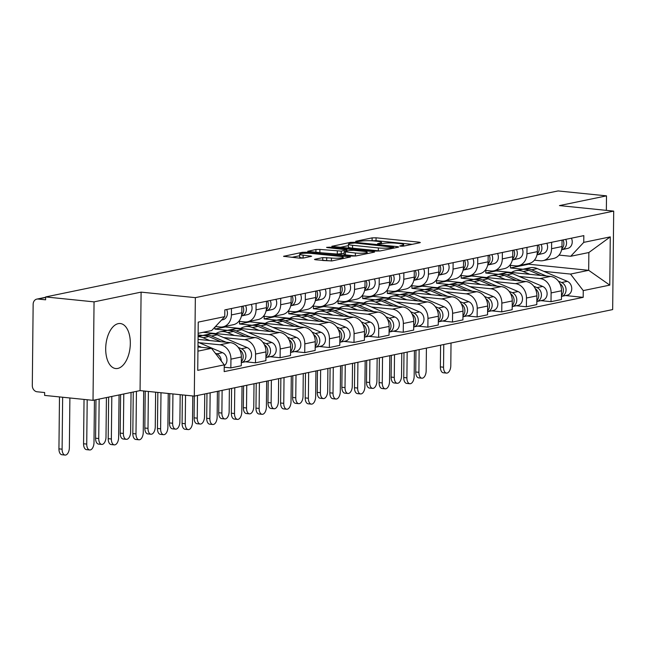 <?xml version="1.0" encoding="UTF-8"?>
<svg xmlns="http://www.w3.org/2000/svg" width="646" height="646" viewBox="0 0 646 646"><rect width="100%" height="100%" fill="white"/><g stroke="black" fill="none" stroke-linecap="round" stroke-linejoin="round"><path stroke-width="0.97" d="M400.657 246.191L403.419 246.142L419.884 242.735L420.336 242.516L419.044 242.169L376.069 237.801L372.128 237.873L355.663 241.281L356.253 241.677L361.138 241.184A9.109 1.284 0.6 0 1 373.735 240.934L377.321 241.297A9.109 1.284 0.6 0 1 381.463 242.42A9.109 1.284 0.6 0 1 380.001 243.098L377.547 243.687L378.451 243.938L383.344 243.437A9.109 1.284 0.6 0 1 395.941 243.187L399.519 243.558A9.109 1.284 0.6 0 1 403.669 244.672A9.109 1.284 0.6 0 1 402.2 245.359L399.753 245.948L400.657 246.191M117.774 368.43A22.618 12.161 95.8 0 0 130.258 345.376A22.618 12.161 95.8 0 0 120.293 323.533A22.618 12.161 95.8 0 0 118.242 323.646A22.618 12.161 95.8 0 0 105.758 346.7A22.618 12.161 95.8 0 0 115.715 368.543A22.618 12.161 95.8 0 0 117.774 368.43M314.949 259.24L314.497 259.458L315.789 259.805L331.786 260.96L350.528 256.963L306.252 252.239L302.32 252.32L283.578 256.309L299.437 258.142L303.37 258.069L311.655 256.236L303.135 255.146A7.615 1.074 0.6 0 1 299.671 254.209A7.615 1.074 0.6 0 1 303.652 253.313A7.615 1.074 0.6 0 1 311.429 253.434L339.723 256.309A7.615 1.074 0.6 0 1 343.188 257.245A7.615 1.074 0.6 0 1 339.207 258.15A7.615 1.074 0.6 0 1 331.43 258.029L322.774 257.625L314.949 259.24L314.949 259.676M195.342 297.653L141.094 292.129L94.05 301.868L45.648 296.942L558.096 190.933L606.505 195.859L559.46 205.589L613.7 211.113L195.342 297.653L194.309 396.119L612.666 309.579L613.7 211.113M376.037 251.068L379.977 250.987L398.267 247.208L398.719 246.99L397.427 246.643L354.452 242.266L350.512 242.347L331.769 246.344L376.037 251.068M374.163 252.19L355.881 255.969L351.941 256.05L307.674 251.326L315.959 249.493L319.891 249.421L341.258 251.116L346.91 249.824L327.465 247.628L326.561 247.386L329.638 247.184L373.331 251.625L374.623 251.972L374.163 252.19M94.05 301.868L93.024 400.334L44.614 395.409L44.647 392.542L37.105 391.775A5.798 4.821 -101.7 0 1 32.3 385.541L33.148 304.29A5.798 4.821 -101.7 0 1 36.838 299.106L45.64 297.281M93.024 400.334L140.069 390.604L194.309 396.119L194.091 417.833L197.256 418.156A6.67 3.585 95.8 0 0 200.212 424.042A6.67 3.585 95.8 0 0 204.516 416.654L204.758 393.963M45.648 296.942L45.616 299.809L38.074 299.041A5.798 4.821 -101.7 0 0 36.838 299.106M606.352 210.362L606.505 195.859M551.636 242.282L551.571 248.71A13.34 11.087 78.3 0 1 543.084 260.629L553.501 258.481A13.34 11.087 -101.7 0 0 561.988 246.554L562.052 240.126M519.19 276.456L540.056 278.571A13.34 11.087 78.3 0 1 551.103 292.921L561.527 290.765A13.34 11.087 -101.7 0 0 550.473 276.415L496.233 270.9L496.233 270.319M561.527 290.765L561.431 299.518L551.014 301.674L540.896 300.648M543.084 260.629A13.34 11.087 78.3 0 1 540.242 260.774L534.404 260.185M471.903 276.028L471.903 275.358M551.103 292.921L551.014 301.674M485.84 270.44L485.808 273.056L498.389 274.34M527.007 247.378L526.942 253.805A13.34 11.087 78.3 0 1 518.455 265.724L528.872 263.568A13.34 11.087 -101.7 0 0 537.359 251.649L537.424 245.222M516.267 305.744L526.385 306.769L536.802 304.613L536.899 295.86A13.34 11.087 -101.7 0 0 525.844 281.511L471.604 275.995L471.604 275.414M518.455 265.724A13.34 11.087 78.3 0 1 515.613 265.869L509.775 265.272M447.274 281.123L447.282 280.453M494.561 281.543L515.427 283.667A13.34 11.087 78.3 0 1 526.474 298.016L526.385 306.769M461.212 275.535L461.179 278.151L473.76 279.427M502.378 252.473L502.313 258.893A13.34 11.087 78.3 0 1 493.827 270.819L504.243 268.663A13.34 11.087 -101.7 0 0 512.73 256.737L512.795 250.317M491.638 310.831L501.756 311.865L512.173 309.709L512.27 300.955A13.34 11.087 -101.7 0 0 501.215 286.606L446.975 281.091L446.984 280.509M493.827 270.819A13.34 11.087 78.3 0 1 490.984 270.965L485.146 270.367M422.645 286.218L422.654 285.54M469.933 286.638L490.798 288.762A13.34 11.087 78.3 0 1 501.845 303.111L501.756 311.865M436.583 280.63L436.551 283.247L449.14 284.523M477.749 257.568L477.685 263.988A13.34 11.087 78.3 0 1 469.198 275.915L479.615 273.759A13.34 11.087 -101.7 0 0 488.101 261.832L488.174 255.412M467.01 315.926L477.128 316.96L487.552 314.804L487.641 306.051A13.34 11.087 -101.7 0 0 476.587 291.701L422.347 286.186L422.355 285.605M469.198 275.915A13.34 11.087 78.3 0 1 466.355 276.06L460.517 275.462M398.017 291.306L398.025 290.635M445.304 291.734L466.17 293.857A13.34 11.087 78.3 0 1 477.224 308.199L477.128 316.96M411.954 285.726L411.93 288.342L424.511 289.618M453.121 262.664L453.056 269.083A13.34 11.087 78.3 0 1 444.569 281.01L454.986 278.854A13.34 11.087 -101.7 0 0 463.473 266.927L463.545 260.508M442.381 321.022L452.499 322.055L462.924 319.899L463.012 311.138A13.34 11.087 -101.7 0 0 451.958 296.797L397.718 291.281L397.726 290.7M444.569 281.01A13.34 11.087 78.3 0 1 441.727 281.155L435.888 280.558M373.388 296.401L373.396 295.731M420.675 296.829L441.541 298.953A13.34 11.087 78.3 0 1 452.596 313.294L452.499 322.055M387.325 290.821L387.301 293.437L399.882 294.713M428.492 267.751L428.427 274.179A13.34 11.087 78.3 0 1 419.94 286.105L430.357 283.949A13.34 11.087 -101.7 0 0 438.844 272.023L438.917 265.603M417.752 326.117L427.87 327.151L438.295 324.995L438.384 316.233A13.34 11.087 -101.7 0 0 427.337 301.892L373.089 296.377L373.097 295.795M419.94 286.105A13.34 11.087 78.3 0 1 417.098 286.251L411.26 285.653M348.759 301.496L348.767 300.826M396.055 301.924L416.912 304.048A13.34 11.087 78.3 0 1 427.967 318.389L427.87 327.151M362.697 295.908L362.672 298.533L375.253 299.809M403.871 272.846L403.798 279.274A13.34 11.087 78.3 0 1 395.312 291.201L405.736 289.045A13.34 11.087 -101.7 0 0 414.223 277.118L414.288 270.69M393.131 331.212L403.249 332.238L413.666 330.09L413.755 321.328A13.34 11.087 -101.7 0 0 402.708 306.987L348.46 301.472L348.469 300.891M395.312 291.201A13.34 11.087 78.3 0 1 392.469 291.338L386.631 290.748M324.13 306.592L324.139 305.921M371.426 307.02L392.284 309.143A13.34 11.087 78.3 0 1 403.338 323.485L403.249 332.238M338.068 301.004L338.044 303.62L350.625 304.904M379.242 277.941L379.17 284.369A13.34 11.087 78.3 0 1 370.683 296.296L381.108 294.14A13.34 11.087 -101.7 0 0 389.595 282.213L389.659 275.785M368.503 336.308L378.621 337.333L389.037 335.177L389.126 326.424A13.34 11.087 -101.7 0 0 378.08 312.083L323.832 306.559L323.84 305.986M370.683 296.296A13.34 11.087 78.3 0 1 367.849 296.433L362.002 295.844M299.502 311.687L299.51 311.017M346.797 312.115L367.655 314.239A13.34 11.087 78.3 0 1 378.709 328.58L378.621 337.333M313.439 306.099L313.415 308.715L325.996 309.999M354.614 283.037L354.541 289.465A13.34 11.087 78.3 0 1 346.054 301.391L356.479 299.235A13.34 11.087 -101.7 0 0 364.966 287.308L365.03 280.881M343.874 341.403L353.992 342.428L364.409 340.272L364.497 331.519A13.34 11.087 -101.7 0 0 353.451 317.178L299.203 311.655L299.211 311.081M346.054 301.391A13.34 11.087 78.3 0 1 343.22 301.529L337.374 300.939M274.873 316.782L274.881 316.112M322.168 317.21L343.034 319.334A13.34 11.087 78.3 0 1 354.081 333.675L353.992 342.428M288.81 311.194L288.786 313.811L301.367 315.095M329.985 288.132L329.92 294.56A13.34 11.087 78.3 0 1 321.425 306.479L331.85 304.331A13.34 11.087 -101.7 0 0 340.337 292.404L340.402 285.976M319.245 346.498L329.363 347.524L339.78 345.368L339.877 336.614A13.34 11.087 -101.7 0 0 328.822 322.265L274.582 316.75L274.582 316.169M321.425 306.479A13.34 11.087 78.3 0 1 318.591 306.624L312.753 306.034M250.244 321.878L250.252 321.207M297.54 322.306L318.405 324.421A13.34 11.087 78.3 0 1 329.452 338.77L329.363 347.524M264.19 316.29L264.157 318.906L276.738 320.19M305.356 293.227L305.292 299.655A13.34 11.087 78.3 0 1 296.805 311.574L307.221 309.418A13.34 11.087 -101.7 0 0 315.708 297.499L315.773 291.071M294.616 351.594L304.734 352.619L315.151 350.463L315.248 341.71A13.34 11.087 -101.7 0 0 304.193 327.361L249.954 321.845L249.954 321.264M296.805 311.574A13.34 11.087 78.3 0 1 293.962 311.719L288.124 311.122M225.624 326.973L225.624 326.303M272.911 327.393L293.777 329.517A13.34 11.087 78.3 0 1 304.823 343.866L304.734 352.619M239.561 321.385L239.529 324.001L252.11 325.277M280.727 298.323L280.663 304.742A13.34 11.087 78.3 0 1 272.176 316.669L282.593 314.513A13.34 11.087 -101.7 0 0 291.08 302.586L291.144 296.167M269.988 356.681L280.106 357.714L290.522 355.558L290.619 346.805A13.34 11.087 -101.7 0 0 279.565 332.456L225.325 326.941L225.325 326.359M272.176 316.669A13.34 11.087 78.3 0 1 269.334 316.815L263.495 316.217M248.282 332.488L269.148 334.612A13.34 11.087 78.3 0 1 280.194 348.961L280.106 357.714M214.924 327.11L214.9 329.097L227.489 330.372M256.099 303.418L256.034 309.838A13.34 11.087 78.3 0 1 247.547 321.765L257.964 319.608A13.34 11.087 -101.7 0 0 266.451 307.682L266.515 301.262M245.359 361.776L255.477 362.81L265.894 360.654L265.99 351.9A13.34 11.087 -101.7 0 0 254.936 337.551L203.215 332.294M247.547 321.765A13.34 11.087 78.3 0 1 244.705 321.91L238.867 321.312M223.653 337.583L244.519 339.707A13.34 11.087 78.3 0 1 255.566 354.048L255.477 362.81M198.104 334.983L202.86 335.468M231.47 308.513L231.405 314.933A13.34 11.087 78.3 0 1 222.918 326.86L233.335 324.704A13.34 11.087 -101.7 0 0 241.822 312.777L241.895 306.357M224.227 367.227L230.848 367.905L241.273 365.749L241.362 356.988A13.34 11.087 -101.7 0 0 230.307 342.646L198.056 339.368M222.918 326.86A13.34 11.087 78.3 0 1 220.076 327.005L215.465 326.537M199.025 342.679L219.89 344.803A13.34 11.087 78.3 0 1 230.945 359.144L230.848 367.905M214.9 329.097L225.325 326.941M239.529 324.001L249.954 321.845M264.157 318.906L274.582 316.75M288.786 313.811L299.203 311.655M313.415 308.715L323.832 306.559M338.044 303.62L348.46 301.472M362.672 298.533L373.089 296.377M387.301 293.437L397.718 291.281M411.93 288.342L422.347 286.186M436.551 283.247L446.975 281.091M461.179 278.151L471.604 275.995M485.808 273.056L496.233 270.9M543.819 271.36L570.523 274.074L588.676 270.319L588.861 252.521L570.709 256.276L559.032 255.089M510.469 265.345L510.437 267.961L523.018 269.245M510.437 267.961L528.59 264.206L588.676 270.319L609.776 285.112L583.249 290.603L570.523 274.074M528.59 264.206L528.598 263.625M570.709 256.276L583.758 242.371L610.276 236.88L609.776 285.112M197.934 351.149L211.517 348.331L224.251 364.861L224.178 371.611L583.185 297.346L583.249 290.603M224.251 364.861L197.733 370.352L198.233 322.12L224.76 316.629L211.71 330.534L198.12 333.344M583.758 242.371L583.831 235.62L224.832 309.886L224.76 316.629M141.094 292.129L140.069 390.604M211.517 348.331L197.975 346.959M496.524 270.932L496.532 270.262M565.525 295.553L583.185 297.346M610.276 236.88L588.861 252.521M412.116 244.341L376.037 240.667L371.91 240.788M348.42 245.641L339.957 247.394M393.212 247.216L354.904 242.985L349.906 243.502A9.109 1.284 0.6 0 0 348.436 244.188A9.109 1.284 0.6 0 0 352.587 245.31L378.37 247.927A9.109 1.284 0.6 0 0 390.967 247.684L393.212 247.216L393.204 248.25M348.436 244.188L348.404 247.055A9.109 1.284 0.6 0 0 352.555 248.177L352.587 245.31M380.163 250.947A9.109 1.284 0.6 0 1 378.338 250.801L352.555 248.177M315.862 252.376L315.959 249.493M344.124 253.385L337.293 254.064L315.926 252.368M355.405 253.03A7.615 1.074 0.6 0 0 363.181 253.151A7.615 1.074 0.6 0 0 367.17 252.255A7.615 1.074 0.6 0 0 363.698 251.318L353.733 250.301L349.793 250.382L344.14 251.665L355.405 253.03L355.381 255.905A7.615 1.074 0.6 0 0 355.962 255.953M344.14 251.665L344.116 254.54L345.408 254.887L345.44 252.013M355.381 255.905L345.408 254.887M331.858 260.944A7.615 1.074 0.6 0 1 331.398 260.895L322.685 260.508M299.671 254.209L299.639 257.084A7.615 1.074 0.6 0 0 303.103 258.02L303.135 255.146M299.655 255.735L291.766 257.366M446.491 373.097L443.326 372.774A6.67 3.585 -84.2 0 1 440.37 366.896L443.536 367.211A6.67 3.585 95.8 0 0 446.491 373.097A6.67 3.585 95.8 0 0 450.795 365.709L451.029 343.018M511.503 272.459A17.402 14.462 78.3 0 1 515.742 270.698L521.427 269.519A17.402 14.462 78.3 0 1 528.961 270.327L541.025 275.454M515.742 270.698A17.402 14.462 78.3 0 1 523.276 271.506L529.922 274.332M559.888 283.57A7.251 6.024 78.3 0 1 561.479 295.44M522.784 269.317A17.402 14.462 78.3 0 1 524.108 268.962A17.402 14.462 78.3 0 1 531.65 269.778L546.274 275.995M524.108 268.962L529.793 267.791A17.402 14.462 78.3 0 1 537.327 268.599L567.341 281.357A7.251 6.024 78.3 0 1 571.75 288.77A7.251 6.024 78.3 0 1 567.14 295.214L561.463 296.393A7.251 6.024 78.3 0 0 566.066 289.941A7.251 6.024 78.3 0 0 561.657 282.536L558.378 281.139M443.536 367.211L443.77 344.52M440.596 345.174L440.37 366.896M409.855 383.74L406.689 383.417A6.67 3.585 -84.2 0 1 403.734 377.539L406.899 377.853A6.67 3.585 95.8 0 0 409.855 383.74A6.67 3.585 95.8 0 0 414.159 376.352L414.425 350.592M561.632 249.663L562.004 249.582A7.251 6.024 -101.7 0 0 565.743 239.367M561.616 249.744L567.689 248.411A7.251 6.024 -101.7 0 0 571.427 238.188M561.794 248.807A7.251 6.024 -101.7 0 0 563.054 239.916M403.992 352.748L403.734 377.539M406.899 377.853L407.166 352.094M421.862 378.193L418.697 377.87A6.67 3.585 -84.2 0 1 415.741 371.983L418.907 372.306A6.67 3.585 95.8 0 0 421.862 378.193A6.67 3.585 95.8 0 0 426.166 370.804L426.408 348.113M486.874 277.546A17.402 14.462 78.3 0 1 491.113 275.785L496.798 274.615A17.402 14.462 78.3 0 1 504.332 275.422L516.396 280.55M491.113 275.785A17.402 14.462 78.3 0 1 498.655 276.601L505.293 279.419M535.259 288.665A7.251 6.024 78.3 0 1 536.85 300.527M498.155 274.413A17.402 14.462 78.3 0 1 499.479 274.057A17.402 14.462 78.3 0 1 507.021 274.873L521.645 281.083M499.479 274.057L505.164 272.887A17.402 14.462 78.3 0 1 512.706 273.694L542.713 286.453A7.251 6.024 78.3 0 1 547.122 293.865A7.251 6.024 78.3 0 1 542.511 300.309L536.834 301.488A7.251 6.024 78.3 0 0 541.437 295.036A7.251 6.024 78.3 0 0 537.028 287.623L533.758 286.235M418.907 372.306L419.141 349.615M415.967 350.269L415.741 371.983M397.233 383.288L394.068 382.965A6.67 3.585 -84.2 0 1 391.113 377.078L394.278 377.401A6.67 3.585 95.8 0 0 397.233 383.288A6.67 3.585 95.8 0 0 401.537 375.899L401.78 353.209M462.245 282.641A17.402 14.462 78.3 0 1 466.485 280.881L472.169 279.71A17.402 14.462 78.3 0 1 479.703 280.517L491.767 285.645M466.485 280.881A17.402 14.462 78.3 0 1 474.027 281.696L480.664 284.515M510.631 293.76A7.251 6.024 78.3 0 1 512.221 305.623M473.526 279.508A17.402 14.462 78.3 0 1 474.85 279.153A17.402 14.462 78.3 0 1 482.392 279.96L497.016 286.178M474.85 279.153L480.535 277.974A17.402 14.462 78.3 0 1 488.077 278.789L518.084 291.548A7.251 6.024 78.3 0 1 522.493 298.961A7.251 6.024 78.3 0 1 517.882 305.405L512.205 306.584A7.251 6.024 78.3 0 0 516.808 300.132A7.251 6.024 78.3 0 0 512.399 292.719L509.129 291.33M394.278 377.401L394.512 354.711M391.339 355.365L391.113 377.078M385.226 388.835L382.061 388.512A6.67 3.585 -84.2 0 1 379.105 382.626L382.27 382.949A6.67 3.585 95.8 0 0 385.226 388.835A6.67 3.585 95.8 0 0 389.53 381.447L389.796 355.688M537.004 254.758L537.375 254.677A7.251 6.024 -101.7 0 0 541.114 244.463M536.987 254.839L543.06 253.507A7.251 6.024 -101.7 0 0 546.799 243.284M537.165 253.902A7.251 6.024 -101.7 0 0 538.425 245.012M379.363 357.844L379.105 382.626M382.27 382.949L382.537 357.19M360.597 393.931L357.432 393.608A6.67 3.585 -84.2 0 1 354.476 387.721L357.642 388.044A6.67 3.585 95.8 0 0 360.597 393.931A6.67 3.585 95.8 0 0 364.901 386.542L365.176 360.775M512.375 259.853L512.746 259.773A7.251 6.024 -101.7 0 0 516.485 249.55M512.359 259.934L518.431 258.602A7.251 6.024 -101.7 0 0 522.17 248.379M512.544 258.998A7.251 6.024 -101.7 0 0 513.804 250.107M354.735 362.939L354.476 387.721M357.642 388.044L357.908 362.277M372.605 388.383L369.447 388.06A6.67 3.585 -84.2 0 1 366.484 382.174L369.649 382.497A6.67 3.585 95.8 0 0 372.605 388.383A6.67 3.585 95.8 0 0 376.909 380.995L377.151 358.304M437.617 287.736A17.402 14.462 78.3 0 1 441.856 285.976L447.541 284.805A17.402 14.462 78.3 0 1 455.083 285.613L467.139 290.74M441.856 285.976A17.402 14.462 78.3 0 1 449.398 286.792L456.036 289.61M486.002 298.856A7.251 6.024 78.3 0 1 487.593 310.718M448.897 284.603A17.402 14.462 78.3 0 1 450.222 284.248A17.402 14.462 78.3 0 1 457.764 285.056L472.387 291.273M450.222 284.248L455.906 283.069A17.402 14.462 78.3 0 1 463.448 283.885L493.455 296.643A7.251 6.024 78.3 0 1 497.864 304.056A7.251 6.024 78.3 0 1 493.253 310.5L487.585 311.671A7.251 6.024 78.3 0 0 492.179 305.227A7.251 6.024 78.3 0 0 487.77 297.814L484.5 296.425M369.649 382.497L369.883 359.806M366.718 360.46L366.484 382.174M347.976 393.479L344.819 393.156A6.67 3.585 -84.2 0 1 341.863 387.269L345.021 387.592A6.67 3.585 95.8 0 0 347.976 393.479A6.67 3.585 95.8 0 0 352.28 386.09L352.522 363.399M412.988 292.832A17.402 14.462 78.3 0 1 417.227 291.071L422.912 289.901A17.402 14.462 78.3 0 1 430.454 290.708L442.51 295.836M417.227 291.071A17.402 14.462 78.3 0 1 424.769 291.887L431.407 294.705M461.373 303.951A7.251 6.024 78.3 0 1 462.964 315.813M424.269 289.699A17.402 14.462 78.3 0 1 425.593 289.343A17.402 14.462 78.3 0 1 433.135 290.151L447.759 296.369M425.593 289.343L431.278 288.164A17.402 14.462 78.3 0 1 438.82 288.98L468.826 301.73A7.251 6.024 78.3 0 1 473.235 309.151A7.251 6.024 78.3 0 1 468.625 315.595L462.956 316.766A7.251 6.024 78.3 0 0 467.551 310.322A7.251 6.024 78.3 0 0 463.142 302.909L459.871 301.52M345.021 387.592L345.263 364.901M342.089 365.555L341.863 387.269M323.347 398.574L320.19 398.251A6.67 3.585 -84.2 0 1 317.234 392.364L320.392 392.687A6.67 3.585 95.8 0 0 323.347 398.574A6.67 3.585 95.8 0 0 327.659 391.185L327.893 368.486M388.367 297.927A17.402 14.462 78.3 0 1 392.598 296.167L398.283 294.988A17.402 14.462 78.3 0 1 405.825 295.803L417.889 300.931M392.598 296.167A17.402 14.462 78.3 0 1 400.14 296.982L406.778 299.801M436.744 309.046A7.251 6.024 78.3 0 1 438.335 320.909M399.64 294.794A17.402 14.462 78.3 0 1 400.964 294.439A17.402 14.462 78.3 0 1 408.506 295.246L423.13 301.464M400.964 294.439L406.649 293.26A17.402 14.462 78.3 0 1 414.191 294.075L444.198 306.826A7.251 6.024 78.3 0 1 448.607 314.247A7.251 6.024 78.3 0 1 443.996 320.691L438.327 321.861A7.251 6.024 78.3 0 0 442.922 315.41A7.251 6.024 78.3 0 0 438.513 308.005L435.243 306.616M320.392 392.687L320.634 369.988M317.461 370.651L317.234 392.364M335.968 399.026L332.803 398.703A6.67 3.585 -84.2 0 1 329.848 392.816L333.013 393.139A6.67 3.585 95.8 0 0 335.968 399.026A6.67 3.585 95.8 0 0 340.272 391.637L340.547 365.87M487.746 264.949L488.118 264.868A7.251 6.024 -101.7 0 0 491.856 254.645M487.73 265.022L493.802 263.689A7.251 6.024 -101.7 0 0 497.541 253.474M487.916 264.093A7.251 6.024 -101.7 0 0 489.175 255.202M330.106 368.034L329.848 392.816M333.013 393.139L333.279 367.372M311.34 404.121L308.182 403.798A6.67 3.585 -84.2 0 1 305.219 397.912L308.384 398.235A6.67 3.585 95.8 0 0 311.34 404.121A6.67 3.585 95.8 0 0 315.644 396.733L315.918 370.965M463.117 270.044L463.489 269.963A7.251 6.024 -101.7 0 0 467.228 259.74M463.101 270.117L469.174 268.784A7.251 6.024 -101.7 0 0 472.912 258.57M463.287 269.188A7.251 6.024 -101.7 0 0 464.547 260.298M305.485 373.13L305.219 397.912M308.384 398.235L308.651 372.467M286.711 409.217L283.554 408.894A6.67 3.585 -84.2 0 1 280.598 403.007L283.755 403.33A6.67 3.585 95.8 0 0 286.711 409.217A6.67 3.585 95.8 0 0 291.015 401.828L291.289 376.061M438.489 275.139L438.86 275.059A7.251 6.024 -101.7 0 0 442.599 264.836M438.473 275.212L444.545 273.88A7.251 6.024 -101.7 0 0 448.284 263.665M438.658 274.275A7.251 6.024 -101.7 0 0 439.918 265.393M280.857 378.217L280.598 403.007M283.755 403.33L284.03 377.563M298.718 403.661L295.561 403.346A6.67 3.585 -84.2 0 1 292.606 397.46L295.763 397.783A6.67 3.585 95.8 0 0 298.718 403.661A6.67 3.585 95.8 0 0 303.031 396.281L303.265 373.582M363.738 303.022A17.402 14.462 78.3 0 1 367.97 301.262L373.654 300.083A17.402 14.462 78.3 0 1 381.197 300.899L393.261 306.026M367.97 301.262A17.402 14.462 78.3 0 1 375.512 302.07L382.149 304.896M412.124 314.142A7.251 6.024 78.3 0 1 413.706 326.004M375.011 299.881A17.402 14.462 78.3 0 1 376.343 299.534A17.402 14.462 78.3 0 1 383.877 300.342L398.501 306.559M376.343 299.534L382.02 298.355A17.402 14.462 78.3 0 1 389.562 299.163L419.569 311.921A7.251 6.024 78.3 0 1 423.978 319.342A7.251 6.024 78.3 0 1 419.367 325.786L413.698 326.957A7.251 6.024 78.3 0 0 418.293 320.505A7.251 6.024 78.3 0 0 413.892 313.1L410.614 311.703M295.763 397.783L296.005 375.084M292.832 375.746L292.606 397.46M262.082 414.304L258.925 413.989A6.67 3.585 -84.2 0 1 255.969 408.102L259.127 408.425A6.67 3.585 95.8 0 0 262.082 414.304A6.67 3.585 95.8 0 0 266.394 406.923L266.661 381.156M413.868 280.235L414.231 280.154A7.251 6.024 -101.7 0 0 417.97 269.931M413.844 280.307L419.916 278.975A7.251 6.024 -101.7 0 0 423.655 268.752M414.029 279.371A7.251 6.024 -101.7 0 0 415.289 270.488M256.228 383.312L255.969 408.102M259.127 408.425L259.401 382.658M274.098 408.757L270.932 408.442A6.67 3.585 -84.2 0 1 267.977 402.555L271.134 402.878A6.67 3.585 95.8 0 0 274.098 408.757A6.67 3.585 95.8 0 0 278.402 401.376L278.636 378.677M339.11 308.118A17.402 14.462 78.3 0 1 343.341 306.357L349.026 305.178A17.402 14.462 78.3 0 1 356.568 305.994L368.632 311.122M343.341 306.357A17.402 14.462 78.3 0 1 350.883 307.165L357.521 309.991M387.495 319.237A7.251 6.024 78.3 0 1 389.078 331.099M350.382 304.977A17.402 14.462 78.3 0 1 351.715 304.621A17.402 14.462 78.3 0 1 359.249 305.437L373.873 311.655M351.715 304.621L357.399 303.45A17.402 14.462 78.3 0 1 364.933 304.258L394.948 317.016A7.251 6.024 78.3 0 1 399.349 324.437A7.251 6.024 78.3 0 1 394.738 330.881L389.07 332.052A7.251 6.024 78.3 0 0 393.672 325.6A7.251 6.024 78.3 0 0 389.263 318.195L385.985 316.798M271.134 402.878L271.377 380.179M268.203 380.833L267.977 402.555M237.453 419.399L234.296 419.084A6.67 3.585 -84.2 0 1 231.341 413.198L234.498 413.521A6.67 3.585 95.8 0 0 237.453 419.399A6.67 3.585 95.8 0 0 241.765 412.019L242.032 386.251M389.239 285.33L389.603 285.249A7.251 6.024 -101.7 0 0 393.341 275.026M389.223 285.403L395.287 284.07A7.251 6.024 -101.7 0 0 399.026 273.847M389.401 284.466A7.251 6.024 -101.7 0 0 390.66 275.584M231.599 388.407L231.341 413.198M234.498 413.521L234.773 387.753M249.469 413.852L246.304 413.529A6.67 3.585 -84.2 0 1 243.348 407.65L246.514 407.965A6.67 3.585 95.8 0 0 249.469 413.852A6.67 3.585 95.8 0 0 253.773 406.463L254.007 383.772M314.481 313.213A17.402 14.462 78.3 0 1 318.72 311.453L324.397 310.274A17.402 14.462 78.3 0 1 331.939 311.089L344.003 316.217M318.72 311.453A17.402 14.462 78.3 0 1 326.254 312.26L332.892 315.087M362.866 324.332A7.251 6.024 78.3 0 1 364.449 336.195M325.762 310.072A17.402 14.462 78.3 0 1 327.086 309.717A17.402 14.462 78.3 0 1 334.62 310.532L349.244 316.75M327.086 309.717L332.771 308.546A17.402 14.462 78.3 0 1 340.305 309.353L370.32 322.112A7.251 6.024 78.3 0 1 374.72 329.525A7.251 6.024 78.3 0 1 370.11 335.977L364.441 337.147A7.251 6.024 78.3 0 0 369.044 330.695A7.251 6.024 78.3 0 0 364.635 323.291L361.356 321.894M246.514 407.965L246.748 385.274M243.574 385.928L243.348 407.65M212.833 424.495L209.667 424.172A6.67 3.585 -84.2 0 1 206.712 418.293L209.869 418.616A6.67 3.585 95.8 0 0 212.833 424.495A6.67 3.585 95.8 0 0 217.137 417.106L217.403 391.347M364.61 290.425L364.982 290.337A7.251 6.024 -101.7 0 0 368.721 280.122M364.594 290.498L370.659 289.166A7.251 6.024 -101.7 0 0 374.397 278.943M364.772 289.561A7.251 6.024 -101.7 0 0 366.032 280.679M206.97 393.503L206.712 418.293M209.869 418.616L210.144 392.849M224.84 418.947L221.675 418.624A6.67 3.585 -84.2 0 1 218.719 412.746L221.885 413.06A6.67 3.585 95.8 0 0 224.84 418.947A6.67 3.585 95.8 0 0 229.144 411.559L229.378 388.868M289.852 318.308A17.402 14.462 78.3 0 1 294.091 316.548L299.776 315.369A17.402 14.462 78.3 0 1 307.31 316.177L319.374 321.304M294.091 316.548A17.402 14.462 78.3 0 1 301.625 317.356L308.271 320.182M338.238 329.42A7.251 6.024 78.3 0 1 339.82 341.29M301.133 315.167A17.402 14.462 78.3 0 1 302.457 314.812A17.402 14.462 78.3 0 1 309.999 315.628L324.615 321.845M302.457 314.812L308.142 313.641A17.402 14.462 78.3 0 1 315.676 314.449L345.691 327.207A7.251 6.024 78.3 0 1 350.1 334.62A7.251 6.024 78.3 0 1 345.481 341.072L339.812 342.243A7.251 6.024 78.3 0 0 344.415 335.791A7.251 6.024 78.3 0 0 340.006 328.386L336.728 326.989M221.885 413.06L222.119 390.37M218.946 391.024L218.719 412.746M188.204 429.59L185.039 429.267A6.67 3.585 -84.2 0 1 182.083 423.388L185.249 423.703A6.67 3.585 95.8 0 0 188.204 429.59A6.67 3.585 95.8 0 0 192.508 422.201L192.783 395.966M339.982 295.513L340.353 295.432A7.251 6.024 -101.7 0 0 344.092 285.217M339.966 295.593L346.03 294.261A7.251 6.024 -101.7 0 0 349.769 284.038M340.143 294.657A7.251 6.024 -101.7 0 0 341.403 285.766M182.382 394.908L182.083 423.388M185.249 423.703L185.539 395.231M200.212 424.042L197.046 423.719A6.67 3.585 -84.2 0 1 194.091 417.833M265.223 323.396A17.402 14.462 78.3 0 1 269.463 321.635L275.148 320.464A17.402 14.462 78.3 0 1 282.682 321.272L294.746 326.4M269.463 321.635A17.402 14.462 78.3 0 1 276.997 322.451L283.642 325.269M313.609 334.515A7.251 6.024 78.3 0 1 315.2 346.377M276.504 320.263A17.402 14.462 78.3 0 1 277.828 319.907A17.402 14.462 78.3 0 1 285.37 320.723L299.994 326.933M277.828 319.907L283.513 318.736A17.402 14.462 78.3 0 1 291.047 319.544L321.062 332.302A7.251 6.024 78.3 0 1 325.471 339.715A7.251 6.024 78.3 0 1 320.86 346.159L315.183 347.338A7.251 6.024 78.3 0 0 319.786 340.886A7.251 6.024 78.3 0 0 315.377 333.473L312.099 332.084M197.256 418.156L197.49 395.465M163.575 434.685L160.41 434.362A6.67 3.585 -84.2 0 1 157.454 428.476L160.62 428.799A6.67 3.585 95.8 0 0 163.575 434.685A6.67 3.585 95.8 0 0 167.879 427.297L168.235 393.471M315.353 300.608L315.724 300.527A7.251 6.024 -101.7 0 0 319.463 290.312M315.337 300.689L321.409 299.356A7.251 6.024 -101.7 0 0 325.148 289.133M315.514 299.752A7.251 6.024 -101.7 0 0 316.774 290.861M157.834 392.413L157.454 428.476M160.62 428.799L160.991 392.736M175.583 429.138L172.417 428.815A6.67 3.585 -84.2 0 1 169.462 422.928L172.627 423.251A6.67 3.585 95.8 0 0 175.583 429.138A6.67 3.585 95.8 0 0 179.887 421.749L180.169 394.682M240.595 328.491A17.402 14.462 78.3 0 1 244.834 326.731L250.519 325.56A17.402 14.462 78.3 0 1 258.053 326.367L270.117 331.495M244.834 326.731A17.402 14.462 78.3 0 1 252.376 327.546L259.014 330.364M288.98 339.61A7.251 6.024 78.3 0 1 290.571 351.472M251.875 325.358A17.402 14.462 78.3 0 1 253.2 325.003A17.402 14.462 78.3 0 1 260.742 325.81L275.366 332.028M253.2 325.003L258.885 323.824A17.402 14.462 78.3 0 1 266.427 324.639L296.433 337.398A7.251 6.024 78.3 0 1 300.842 344.811A7.251 6.024 78.3 0 1 296.231 351.254L290.555 352.433A7.251 6.024 78.3 0 0 295.157 345.981A7.251 6.024 78.3 0 0 290.748 338.569L287.478 337.18M172.627 423.251L172.934 393.947M169.769 393.624L169.462 422.928M138.947 439.781L135.781 439.458A6.67 3.585 -84.2 0 1 132.826 433.571L135.991 433.894A6.67 3.585 95.8 0 0 138.947 439.781A6.67 3.585 95.8 0 0 143.251 432.392L143.687 390.975M290.724 305.703L291.096 305.623A7.251 6.024 -101.7 0 0 294.834 295.4M290.708 305.784L296.78 304.452A7.251 6.024 -101.7 0 0 300.519 294.229M290.886 304.847A7.251 6.024 -101.7 0 0 292.154 295.957M133.262 392.009L132.826 433.571M135.991 433.894L136.435 391.355M150.954 434.233L147.789 433.91A6.67 3.585 -84.2 0 1 144.833 428.023L147.999 428.346A6.67 3.585 95.8 0 0 150.954 434.233A6.67 3.585 95.8 0 0 155.258 426.845L155.621 392.187M215.966 333.586A17.402 14.462 78.3 0 1 220.205 331.826L225.89 330.655A17.402 14.462 78.3 0 1 233.432 331.463L245.488 336.59M220.205 331.826A17.402 14.462 78.3 0 1 227.747 332.642L234.385 335.46M264.351 344.706A7.251 6.024 78.3 0 1 265.942 356.568M227.247 330.453A17.402 14.462 78.3 0 1 228.571 330.098A17.402 14.462 78.3 0 1 236.113 330.905L250.737 337.123M228.571 330.098L234.256 328.919A17.402 14.462 78.3 0 1 241.798 329.735L271.805 342.493A7.251 6.024 78.3 0 1 276.213 349.906A7.251 6.024 78.3 0 1 271.603 356.35L265.934 357.521A7.251 6.024 78.3 0 0 270.529 351.077A7.251 6.024 78.3 0 0 266.12 343.664L262.849 342.275M147.999 428.346L148.386 391.452M145.221 391.129L144.833 428.023M114.318 444.876L111.152 444.553A6.67 3.585 -84.2 0 1 108.197 438.666L111.362 438.989A6.67 3.585 95.8 0 0 114.318 444.876A6.67 3.585 95.8 0 0 118.622 437.487L119.066 394.948M266.095 310.799L266.467 310.718A7.251 6.024 -101.7 0 0 270.206 300.495M266.079 310.871L272.152 309.539A7.251 6.024 -101.7 0 0 275.89 299.324M266.265 309.943A7.251 6.024 -101.7 0 0 267.525 301.052M108.633 397.104L108.197 438.666M111.362 438.989L111.806 396.45M126.325 439.328L123.168 439.005A6.67 3.585 -84.2 0 1 120.204 433.119L123.37 433.442A6.67 3.585 95.8 0 0 126.325 439.328A6.67 3.585 95.8 0 0 130.629 431.94L131.049 392.469M198.088 336.405L201.261 335.75A17.402 14.462 78.3 0 1 208.803 336.558L220.859 341.686M198.08 336.671A17.402 14.462 78.3 0 1 203.119 337.737L209.756 340.555M239.723 349.801A7.251 6.024 78.3 0 1 241.313 361.663M202.618 335.549A17.402 14.462 78.3 0 1 203.942 335.193A17.402 14.462 78.3 0 1 211.484 336.001L226.108 342.219M203.942 335.193L209.627 334.014A17.402 14.462 78.3 0 1 217.169 334.83L247.176 347.588A7.251 6.024 78.3 0 1 251.585 355.001A7.251 6.024 78.3 0 1 246.974 361.445L241.305 362.616A7.251 6.024 78.3 0 0 245.9 356.172A7.251 6.024 78.3 0 0 241.491 348.759L238.221 347.37M123.37 433.442L123.782 393.971M120.608 394.625L120.204 433.119M89.689 449.971L86.524 449.648A6.67 3.585 -84.2 0 1 83.568 443.762L86.734 444.085A6.67 3.585 95.8 0 0 89.689 449.971A6.67 3.585 95.8 0 0 93.993 442.583L94.437 400.044M241.467 315.894L241.838 315.813A7.251 6.024 -101.7 0 0 245.577 305.59M241.451 315.967L247.523 314.634A7.251 6.024 -101.7 0 0 251.262 304.419M241.636 315.038A7.251 6.024 -101.7 0 0 242.896 306.147M84.037 399.422L83.568 443.762M86.734 444.085L87.194 399.745M101.697 444.424L98.539 444.101A6.67 3.585 -84.2 0 1 95.584 438.214L98.741 438.537A6.67 3.585 95.8 0 0 101.697 444.424A6.67 3.585 95.8 0 0 106.001 437.035L106.42 397.565M197.991 345.828L201.479 347.314M215.239 353.16L216.862 353.855A7.251 6.024 78.3 0 1 221.271 360.993M198.023 342.251L222.547 352.676A7.251 6.024 78.3 0 1 226.883 358.861A7.251 6.024 78.3 0 1 224.243 365.717M98.741 438.537L99.153 399.066M95.979 399.721L95.584 438.214M65.06 455.067L61.903 454.744A6.67 3.585 -84.2 0 1 58.939 448.857L62.105 449.18A6.67 3.585 95.8 0 0 65.06 455.067A6.67 3.585 95.8 0 0 69.364 447.678L69.889 397.984M222.894 319.73L221.594 320.004L222.894 319.73A7.251 6.024 -101.7 0 0 226.633 309.515M59.489 396.927L58.939 448.857M62.105 449.18L62.646 397.25M255.566 354.048L265.99 351.9M280.194 348.961L290.619 346.805M304.823 343.866L315.248 341.71M329.452 338.77L339.877 336.614M354.081 333.675L364.497 331.519M378.709 328.58L389.126 326.424M403.338 323.485L413.755 321.328M427.967 318.389L438.384 316.233M452.596 313.294L463.012 311.138M477.224 308.199L487.641 306.051M501.845 303.111L512.27 300.955M526.474 298.016L536.899 295.86M230.945 359.144L241.362 356.988M219.89 344.803L230.307 342.646M244.519 339.707L254.936 337.551M256.034 309.838L266.451 307.682M269.148 334.612L279.565 332.456M280.663 304.742L291.08 302.586M293.777 329.517L304.193 327.361M305.292 299.655L315.708 297.499M318.405 324.421L328.822 322.265M329.92 294.56L340.337 292.404M343.034 319.334L353.451 317.178M354.541 289.465L364.966 287.308M367.655 314.239L378.08 312.083M379.17 284.369L389.595 282.213M392.284 309.143L402.708 306.987M403.798 279.274L414.223 277.118M416.912 304.048L427.337 301.892M428.427 274.179L438.844 272.023M441.541 298.953L451.958 296.797M453.056 269.083L463.473 266.927M466.17 293.857L476.587 291.701M477.685 263.988L488.101 261.832M490.798 288.762L501.215 286.606M502.313 258.893L512.73 256.737M515.427 283.667L525.844 281.511M526.942 253.805L537.359 251.649M540.056 278.571L550.473 276.415M551.571 248.71L561.988 246.554M231.405 314.933L241.822 312.777M45.64 297.475L38.074 299.041M402.192 246.247L402.2 245.359M379.993 243.986L380.001 243.098M372.096 240.748L372.128 237.873M376.037 240.667L376.069 237.801M419.036 242.904L419.044 242.169M332.222 246.562L332.222 246.126M350.503 243.38L350.512 242.347M354.444 242.953L354.452 242.266M397.419 247.378L397.427 246.643M378.338 250.801L378.37 247.927M390.959 248.718L390.967 247.684M308.126 251.552L308.126 251.116M319.859 252.287L319.891 249.421M337.293 254.064L337.325 251.189M341.225 253.983L341.258 251.116M346.442 251.076L346.45 250.042M329.63 247.846L329.638 247.184M373.323 252.36L373.331 251.625M322.75 260.5L322.774 257.625M326.682 260.419L326.715 257.544M331.398 260.895L331.43 258.029M310.355 256.624L310.363 255.881M284.03 256.535L284.03 256.099M302.304 253.426L302.32 252.32M306.244 253.216L306.252 252.239M349.228 257.35L349.236 256.607M528.961 270.327L523.276 271.506M537.327 268.599L531.65 269.778M567.341 281.357L561.657 282.536M562.004 249.582L567.689 248.411M504.332 275.422L498.655 276.601M512.706 273.694L507.021 274.873M542.713 286.453L537.028 287.623M479.703 280.517L474.027 281.696M488.077 278.789L482.392 279.96M518.084 291.548L512.399 292.719M537.375 254.677L543.06 253.507M512.746 259.773L518.431 258.602M455.083 285.613L449.398 286.792M463.448 283.885L457.764 285.056M493.455 296.643L487.77 297.814M430.454 290.708L424.769 291.887M438.82 288.98L433.135 290.151M468.826 301.73L463.142 302.909M405.825 295.803L400.14 296.982M414.191 294.075L408.506 295.246M444.198 306.826L438.513 308.005M488.118 264.868L493.802 263.689M463.489 269.963L469.174 268.784M438.86 275.059L444.545 273.88M381.197 300.899L375.512 302.07M389.562 299.163L383.877 300.342M419.569 311.921L413.892 313.1M414.231 280.154L419.916 278.975M356.568 305.994L350.883 307.165M364.933 304.258L359.249 305.437M394.948 317.016L389.263 318.195M389.603 285.249L395.287 284.07M331.939 311.089L326.254 312.26M340.305 309.353L334.62 310.532M370.32 322.112L364.635 323.291M364.982 290.337L370.659 289.166M307.31 316.177L301.625 317.356M315.676 314.449L309.999 315.628M345.691 327.207L340.006 328.386M340.353 295.432L346.03 294.261M282.682 321.272L276.997 322.451M291.047 319.544L285.37 320.723M321.062 332.302L315.377 333.473M315.724 300.527L321.409 299.356M258.053 326.367L252.376 327.546M266.427 324.639L260.742 325.81M296.433 337.398L290.748 338.569M291.096 305.623L296.78 304.452M233.432 331.463L227.747 332.642M241.798 329.735L236.113 330.905M271.805 342.493L266.12 343.664M266.467 310.718L272.152 309.539M208.803 336.558L203.119 337.737M217.169 334.83L211.484 336.001M247.176 347.588L241.491 348.759M241.838 315.813L247.523 314.634M222.547 352.676L216.862 353.855M403.653 246.086L403.669 244.672M381.455 243.833L381.463 242.42M393.527 248.185L393.535 247.071M346.894 250.979L346.91 249.824M367.154 253.644L367.17 252.255M343.179 258.602L343.188 257.245"/></g></svg>

